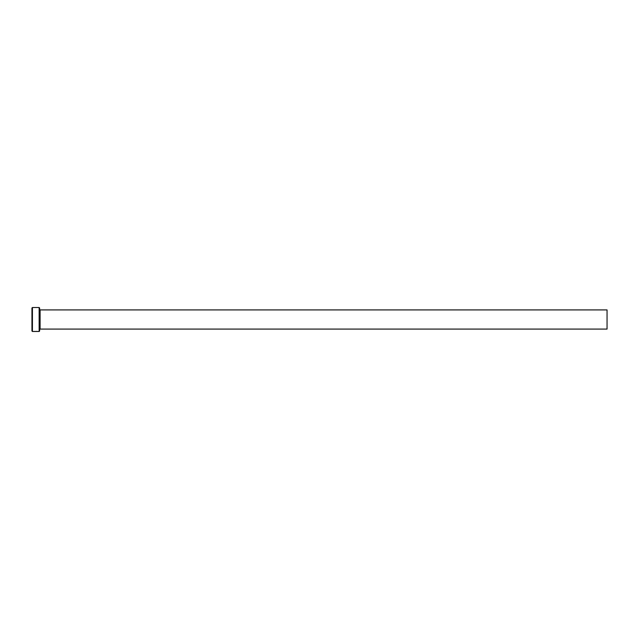 <?xml version="1.0" encoding="UTF-8"?>
<svg xmlns="http://www.w3.org/2000/svg" width="639" height="639" viewBox="0 0 639 639"><rect width="100%" height="100%" fill="white"/><g stroke="black" fill="none" stroke-linecap="round" stroke-linejoin="round"><path stroke-width="0.48" stroke-dasharray="3.19 2.4" d="M34.626 331.322L37.413 331.481M37.413 331.385L33.532 331.481M33.532 331.377L35.904 331.441M36.551 331.377L34.083 331.361L36.551 331.457M39.618 331.002L39.618 307.998M39.139 307.519L39.139 331.481M31.95 307.998L31.95 331.002M32.429 331.481L32.429 307.519M607.05 329.085L607.05 309.915M33.532 331.385L34.626 331.417M39.618 319.5L39.618 329.564L39.618 319.5M40.097 309.915L40.097 329.085"/><path stroke-width="0.96" d="M37.413 331.401L33.532 331.473L37.413 331.425M39.139 307.519L39.618 307.998L39.618 331.002L39.139 331.481L39.139 307.519L32.429 307.519L32.429 331.481L31.95 331.002L31.95 307.998L32.429 307.519M40.097 309.915L607.05 309.915L607.05 329.085L40.097 329.085L40.097 309.915L39.618 309.436M34.011 331.417L35.904 331.481M39.139 331.481L37.845 331.481M37.413 331.481L32.429 331.481M40.097 329.085L39.618 329.564"/></g></svg>
